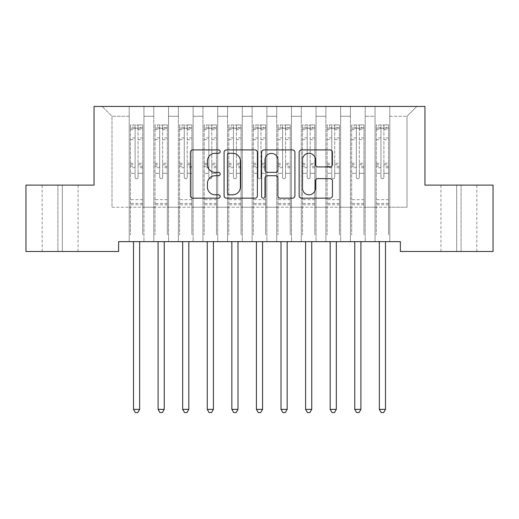 <?xml version="1.0" encoding="UTF-8"?>
<svg xmlns="http://www.w3.org/2000/svg" width="519" height="519" viewBox="0 0 519 519"><rect width="100%" height="100%" fill="white"/><g stroke="black" fill="none" stroke-linecap="round" stroke-linejoin="round"><path stroke-width="0.39" stroke-dasharray="2.6 1.95" d="M220.166 151.606A1.687 1.687 0 0 0 218.48 149.913L192.841 149.913A2.413 2.413 0 0 0 190.428 152.327L190.428 195.76A2.413 2.413 0 0 0 192.841 198.174L218.48 198.174A1.687 1.687 0 0 0 220.166 196.487A1.687 1.687 0 0 0 218.48 194.8L215.158 194.8A7.72 7.72 0 0 1 207.438 187.074L207.438 183.454A7.72 7.72 0 0 1 215.158 175.733L218.48 175.733A1.687 1.687 0 0 0 220.166 174.047A1.687 1.687 0 0 0 218.48 172.353L215.158 172.353A7.72 7.72 0 0 1 207.438 164.633L207.438 161.013A7.72 7.72 0 0 1 215.158 153.293L218.48 153.293A1.687 1.687 0 0 0 220.166 151.606M424.951 106.44L94.049 106.44L94.049 185.108L25.95 185.108L25.95 251.488L118.63 251.488L118.63 241.653L400.37 241.653L400.37 251.488L493.05 251.488L493.05 185.108L424.951 185.108L424.951 106.44M375.049 106.44L416.841 106.44L389.795 106.44L389.795 207.237L407.006 207.237L389.795 207.237L389.795 116.275L407.006 116.275L389.795 116.275L389.795 106.44L389.795 241.653L389.795 106.44L375.049 106.44L375.049 207.237L375.049 116.275L365.214 116.275L375.049 116.275L375.049 106.44L375.049 241.653L389.795 241.653L389.795 207.237L389.795 241.653L375.049 241.653L389.795 241.653L375.049 241.653L375.049 106.44M350.461 106.44L365.214 106.44L365.214 207.237L375.049 207.237L365.214 207.237L365.214 106.44L365.214 241.653L365.214 106.44L340.626 106.44L350.461 106.44L350.461 207.237L350.461 116.275L340.626 116.275L350.461 116.275L350.461 106.44L350.461 241.653L365.214 241.653L365.214 207.237L365.214 241.653L350.461 241.653L365.214 241.653L350.461 241.653L350.461 106.44M325.88 106.44L340.626 106.44L340.626 207.237L350.461 207.237L340.626 207.237L340.626 106.44L340.626 241.653L340.626 106.44L316.045 106.44L325.88 106.44L325.88 207.237L325.88 116.275L316.045 116.275L325.88 116.275L325.88 106.44L325.88 241.653L340.626 241.653L340.626 207.237L340.626 241.653L325.88 241.653L340.626 241.653L325.88 241.653L325.88 106.44M301.292 106.44L316.045 106.44L316.045 207.237L325.88 207.237L316.045 207.237L316.045 106.44L316.045 241.653L316.045 106.44L291.457 106.44L301.292 106.44L301.292 207.237L301.292 116.275L291.457 116.275L301.292 116.275L301.292 106.44L301.292 241.653L316.045 241.653L316.045 207.237L316.045 241.653L301.292 241.653L316.045 241.653L301.292 241.653L301.292 106.44M276.711 106.44L291.457 106.44L291.457 207.237L301.292 207.237L291.457 207.237L291.457 106.44L291.457 241.653L291.457 106.44L266.876 106.44L276.711 106.44L276.711 207.237L276.711 116.275L266.876 116.275L276.711 116.275L276.711 106.44L276.711 241.653L291.457 241.653L291.457 207.237L291.457 241.653L276.711 241.653L291.457 241.653L276.711 241.653L276.711 106.44M252.124 106.44L266.876 106.44L266.876 207.237L276.711 207.237L266.876 207.237L266.876 106.44L266.876 241.653L266.876 106.44L242.289 106.44L252.124 106.44L252.124 207.237L252.124 116.275L242.289 116.275L252.124 116.275L252.124 106.44L252.124 241.653L266.876 241.653L266.876 207.237L266.876 241.653L252.124 241.653L266.876 241.653L252.124 241.653L252.124 106.44M227.543 106.44L242.289 106.44L242.289 207.237L252.124 207.237L242.289 207.237L242.289 106.44L242.289 241.653L242.289 106.44L217.708 106.44L227.543 106.44L227.543 207.237L227.543 116.275L217.708 116.275L227.543 116.275L227.543 106.44L227.543 241.653L242.289 241.653L242.289 207.237L242.289 241.653L227.543 241.653L242.289 241.653L227.543 241.653L227.543 106.44M202.955 106.44L217.708 106.44L217.708 207.237L227.543 207.237L217.708 207.237L217.708 106.44L217.708 241.653L217.708 106.44L193.12 106.44L202.955 106.44L202.955 207.237L202.955 116.275L193.12 116.275L202.955 116.275L202.955 106.44L202.955 241.653L217.708 241.653L217.708 207.237L217.708 241.653L202.955 241.653L217.708 241.653L202.955 241.653L202.955 106.44M178.374 106.44L193.12 106.44L193.12 207.237L202.955 207.237L193.12 207.237L193.12 106.44L193.12 241.653L193.12 106.44L168.539 106.44L178.374 106.44L178.374 207.237L178.374 116.275L168.539 116.275L178.374 116.275L178.374 106.44L178.374 241.653L193.12 241.653L193.12 207.237L193.12 241.653L178.374 241.653L193.12 241.653L178.374 241.653L178.374 106.44M153.786 106.44L168.539 106.44L168.539 207.237L178.374 207.237L168.539 207.237L168.539 106.44L168.539 241.653L168.539 106.44L143.951 106.44L153.786 106.44L153.786 207.237L153.786 116.275L143.951 116.275L153.786 116.275L153.786 106.44L153.786 241.653L168.539 241.653L168.539 207.237L168.539 241.653L153.786 241.653L168.539 241.653L153.786 241.653L153.786 106.44M129.205 106.44L143.951 106.44L143.951 207.237L153.786 207.237L143.951 207.237L143.951 106.44L143.951 241.653L143.951 106.44L102.159 106.44L129.205 106.44L129.205 207.237L129.205 116.275L111.994 116.275L129.205 116.275L129.205 106.44L129.205 241.653L143.951 241.653L143.951 207.237L143.951 241.653L129.205 241.653L143.951 241.653L129.205 241.653L129.205 106.44M407.006 207.237L407.006 116.275L416.841 106.44L407.006 116.275L407.006 207.237M111.994 207.237L129.205 207.237L111.994 207.237L111.994 116.275L102.159 106.44L111.994 116.275L111.994 207.237M461.093 251.488L440.929 251.488L461.093 251.488L461.093 185.108L476.825 185.108L456.668 185.108L461.093 185.108L461.093 251.488M57.907 251.488L78.071 251.488L57.907 251.488L57.907 185.108L42.175 185.108L62.332 185.108L57.907 185.108L57.907 251.488M375.049 207.237L389.795 207.237L375.049 207.237L375.049 241.653L375.049 207.237M350.461 207.237L365.214 207.237L350.461 207.237L350.461 241.653L350.461 207.237M325.88 207.237L340.626 207.237L325.88 207.237L325.88 241.653L325.88 207.237M301.292 207.237L316.045 207.237L301.292 207.237L301.292 241.653L301.292 207.237M276.711 207.237L291.457 207.237L276.711 207.237L276.711 241.653L276.711 207.237M252.124 207.237L266.876 207.237L252.124 207.237L252.124 241.653L252.124 207.237M227.543 207.237L242.289 207.237L227.543 207.237L227.543 241.653L227.543 207.237M202.955 207.237L217.708 207.237L202.955 207.237L202.955 241.653L202.955 207.237M178.374 207.237L193.12 207.237L178.374 207.237L178.374 241.653L178.374 207.237M153.786 207.237L168.539 207.237L153.786 207.237L153.786 241.653L153.786 207.237M129.205 207.237L143.951 207.237L129.205 207.237L129.205 241.653L129.205 207.237M62.332 185.108L78.071 185.108L62.332 185.108L62.332 251.488L62.332 185.108M456.668 185.108L440.929 185.108L456.668 185.108L456.668 251.488L456.668 185.108M257.392 195.76L257.392 152.327A2.413 2.413 0 0 0 254.978 149.913L226.498 149.913A2.413 2.413 0 0 0 224.085 152.327L224.085 195.76A2.413 2.413 0 0 0 226.498 198.174L254.978 198.174A2.413 2.413 0 0 0 257.392 195.76M229.158 153.293A1.687 1.687 0 0 0 227.465 154.98L227.465 193.107A1.687 1.687 0 0 0 229.158 194.8L232.655 194.8A7.72 7.72 0 0 0 240.375 187.074L240.375 161.013A7.72 7.72 0 0 0 232.655 153.293L229.158 153.293M264.022 149.913L292.502 149.913A2.413 2.413 0 0 1 294.915 152.327L294.915 195.76A2.413 2.413 0 0 1 292.502 198.174L280.312 198.174A2.413 2.413 0 0 1 277.899 195.76L277.899 178.147A2.413 2.413 0 0 0 275.485 175.733L267.402 175.733A2.413 2.413 0 0 0 264.988 178.147L264.988 196.487A1.687 1.687 0 0 1 263.302 198.174A1.687 1.687 0 0 1 261.608 196.487L261.608 152.327A2.413 2.413 0 0 1 264.022 149.913M277.899 159.871A6.455 6.455 0 0 0 271.443 153.416A6.455 6.455 0 0 0 264.988 159.871L264.988 169.94A2.413 2.413 0 0 0 267.402 172.353L275.485 172.353A2.413 2.413 0 0 0 277.899 169.94L277.899 159.871M317.836 166.93L330.026 166.93A2.413 2.413 0 0 0 332.439 164.517L332.439 152.327A2.413 2.413 0 0 0 330.026 149.913L301.545 149.913A2.413 2.413 0 0 0 299.132 152.327L299.132 195.76A2.413 2.413 0 0 0 301.545 198.174L330.026 198.174A2.413 2.413 0 0 0 332.439 195.76L332.439 181.04A2.413 2.413 0 0 0 330.026 178.633L317.836 178.633A2.413 2.413 0 0 0 315.422 181.04L315.422 188.345A6.455 6.455 0 0 1 308.967 194.8A6.455 6.455 0 0 1 302.512 188.345L302.512 159.748A6.455 6.455 0 0 1 308.967 153.293A6.455 6.455 0 0 1 315.422 159.748L315.422 164.517A2.413 2.413 0 0 0 317.836 166.93M135.102 177.29A1.473 1.473 0.6 0 0 136.581 178.763A1.473 1.473 -179.4 0 1 135.102 177.29L135.102 173.307L135.102 177.29M142.667 124.923L140.266 124.923L140.266 128.122L142.725 128.122L142.725 124.93L130.431 124.93L130.431 234.815L130.431 173.307L135.102 173.307L135.102 166.346L130.431 166.346M130.431 124.93L130.431 173.307L135.102 173.307L135.102 128.77C136.082 127.914 137.068 127.914 138.054 128.77L138.054 163.264L142.725 163.264L142.725 234.815L142.725 173.307L138.054 173.307L138.054 177.29A1.473 1.473 -179.4 0 1 136.581 178.763A1.473 1.473 0.6 0 0 138.054 177.29L138.054 163.264M142.725 128.122L142.725 163.264M142.725 124.93L142.725 173.307L138.054 173.307L138.054 125.228L135.102 125.228L135.102 166.346M140.266 124.923L130.496 124.923M140.266 128.122L132.89 128.122L132.89 124.923M130.431 128.122L142.667 128.122M130.496 128.122L132.89 128.122M133.182 241.653L133.331 242.01A2.459 2.459 -179.4 0 1 133.506 242.931L133.506 409.368L139.65 409.368L139.65 242.931A2.459 2.459 -179.4 0 1 139.832 242.01L139.974 241.653M142.725 204.823L130.431 204.823M133.506 409.368L135.349 412.56L137.807 412.56L139.65 409.368M135.102 128.77L135.102 125.228M138.054 128.77L138.054 125.228M159.69 177.29A1.473 1.473 0.6 0 0 161.162 178.763A1.473 1.473 -179.4 0 1 159.69 177.29L159.69 173.307L159.69 177.29M167.248 124.923L164.854 124.923L164.854 128.122L167.306 128.122L167.306 124.93L155.019 124.93L155.019 234.815L155.019 173.307L159.69 173.307L159.69 166.346L155.019 166.346M155.019 124.93L155.019 173.307L159.69 173.307L159.69 128.77C160.669 127.914 161.656 127.914 162.635 128.77L162.635 163.264L167.306 163.264L167.306 234.815L167.306 173.307L162.635 173.307L162.635 177.29A1.473 1.473 -179.4 0 1 161.162 178.763A1.473 1.473 0.6 0 0 162.635 177.29L162.635 163.264M167.306 128.122L167.306 163.264M167.306 124.93L167.306 173.307L162.635 173.307L162.635 125.228L159.69 125.228L159.69 166.346M164.854 124.923L155.077 124.923M164.854 128.122L157.478 128.122L157.478 124.923M155.019 128.122L167.248 128.122M155.077 128.122L157.478 128.122M157.77 241.653L157.912 242.01A2.459 2.459 -179.4 0 1 158.087 242.931L158.087 409.368L164.238 409.368L164.238 242.931A2.459 2.459 -179.4 0 1 164.413 242.01L164.562 241.653M167.306 204.823L155.019 204.823M158.087 409.368L159.936 412.56L162.395 412.56L164.238 409.368M159.69 128.77L159.69 125.228M162.635 128.77L162.635 125.228M184.271 177.29A1.473 1.473 0.6 0 0 185.75 178.763A1.473 1.473 -179.4 0 1 184.271 177.29L184.271 173.307L184.271 177.29M191.829 124.923L189.435 124.923L189.435 128.122L191.894 128.122L191.894 124.93L179.6 124.93L179.6 234.815L179.6 173.307L184.271 173.307L184.271 166.346L179.6 166.346M179.6 124.93L179.6 173.307L184.271 173.307L184.271 128.77C185.251 127.914 186.237 127.914 187.223 128.77L187.223 163.264L191.894 163.264L191.894 234.815L191.894 173.307L187.223 173.307L187.223 177.29A1.473 1.473 -179.4 0 1 185.75 178.763A1.473 1.473 0.6 0 0 187.223 177.29L187.223 163.264M191.894 128.122L191.894 163.264M191.894 124.93L191.894 173.307L187.223 173.307L187.223 125.228L184.271 125.228L184.271 166.346M189.435 124.923L179.665 124.923M189.435 128.122L182.059 128.122L182.059 124.923M179.6 128.122L191.829 128.122M179.665 128.122L182.059 128.122M182.351 241.653L182.493 242.01A2.459 2.459 -179.4 0 1 182.675 242.931L182.675 409.368L188.819 409.368L188.819 242.931A2.459 2.459 -179.4 0 1 189 242.01L189.143 241.653M191.894 204.823L179.6 204.823M182.675 409.368L184.517 412.56L186.976 412.56L188.819 409.368M184.271 128.77L184.271 125.228M187.223 128.77L187.223 125.228M208.859 177.29A1.473 1.473 0.6 0 0 210.331 178.763A1.473 1.473 -179.4 0 1 208.859 177.29L208.859 173.307L208.859 177.29M216.417 124.923L214.016 124.923L214.016 128.122L216.475 128.122L216.475 124.93L204.188 124.93L204.188 234.815L204.188 173.307L208.859 173.307L208.859 166.346L204.188 166.346M204.188 124.93L204.188 173.307L208.859 173.307L208.859 128.77C209.838 127.914 210.818 127.914 211.804 128.77L211.804 163.264L216.475 163.264L216.475 234.815L216.475 173.307L211.804 173.307L211.804 177.29A1.473 1.473 -179.4 0 1 210.331 178.763A1.473 1.473 0.6 0 0 211.804 177.29L211.804 163.264M216.475 128.122L216.475 163.264M216.475 124.93L216.475 173.307L211.804 173.307L211.804 125.228L208.859 125.228L208.859 166.346M214.016 124.923L204.246 124.923M214.016 128.122L206.646 128.122L206.646 124.923M204.188 128.122L216.417 128.122M204.246 128.122L206.646 128.122M206.938 241.653L207.081 242.01A2.459 2.459 -179.4 0 1 207.256 242.931L207.256 409.368L213.406 409.368L213.406 242.931A2.459 2.459 -179.4 0 1 213.581 242.01L213.731 241.653M216.475 204.823L204.188 204.823M207.256 409.368L209.105 412.56L211.564 412.56L213.406 409.368M208.859 128.77L208.859 125.228M211.804 128.77L211.804 125.228M233.44 177.29A1.473 1.473 0.6 0 0 234.919 178.763A1.473 1.473 -179.4 0 1 233.44 177.29L233.44 173.307L233.44 177.29M240.998 124.923L238.604 124.923L238.604 128.122L241.063 128.122L241.063 124.93L228.769 124.93L228.769 234.815L228.769 173.307L233.44 173.307L233.44 166.346L228.769 166.346M228.769 124.93L228.769 173.307L233.44 173.307L233.44 128.77C234.419 127.914 235.405 127.914 236.392 128.77L236.392 163.264L241.063 163.264L241.063 234.815L241.063 173.307L236.392 173.307L236.392 177.29A1.473 1.473 -179.4 0 1 234.919 178.763A1.473 1.473 0.6 0 0 236.392 177.29L236.392 163.264M241.063 128.122L241.063 163.264M241.063 124.93L241.063 173.307L236.392 173.307L236.392 125.228L233.44 125.228L233.44 166.346M238.604 124.923L228.834 124.923M238.604 128.122L231.227 128.122L231.227 124.923M228.769 128.122L240.998 128.122M228.834 128.122L231.227 128.122M231.519 241.653L231.662 242.01A2.459 2.459 -179.4 0 1 231.844 242.931L231.844 409.368L237.987 409.368L237.987 242.931A2.459 2.459 -179.4 0 1 238.169 242.01L238.312 241.653M241.063 204.823L228.769 204.823M231.844 409.368L233.686 412.56L236.145 412.56L237.987 409.368M233.44 128.77L233.44 125.228M236.392 128.77L236.392 125.228M258.027 177.29A1.473 1.473 0.6 0 0 259.5 178.763A1.473 1.473 -179.4 0 1 258.027 177.29L258.027 173.307L258.027 177.29M265.585 124.923L263.185 124.923L263.185 128.122L265.644 128.122L265.644 124.93L253.356 124.93L253.356 234.815L253.356 173.307L258.027 173.307L258.027 166.346L253.356 166.346M253.356 124.93L253.356 173.307L258.027 173.307L258.027 128.77C259.007 127.914 259.987 127.914 260.973 128.77L260.973 163.264L265.644 163.264L265.644 234.815L265.644 173.307L260.973 173.307L260.973 177.29A1.473 1.473 -179.4 0 1 259.5 178.763A1.473 1.473 0.6 0 0 260.973 177.29L260.973 163.264M265.644 128.122L265.644 163.264M265.644 124.93L265.644 173.307L260.973 173.307L260.973 125.228L258.027 125.228L258.027 166.346M263.185 124.923L253.415 124.923M263.185 128.122L255.815 128.122L255.815 124.923M253.356 128.122L265.585 128.122M253.415 128.122L255.815 128.122M256.107 241.653L256.25 242.01A2.459 2.459 -179.4 0 1 256.425 242.931L256.425 409.368L262.575 409.368L262.575 242.931A2.459 2.459 -179.4 0 1 262.75 242.01L262.893 241.653M265.644 204.823L253.356 204.823M256.425 409.368L258.274 412.56L260.726 412.56L262.575 409.368M258.027 128.77L258.027 125.228M260.973 128.77L260.973 125.228M282.608 177.29A1.473 1.473 0.6 0 0 284.081 178.763A1.473 1.473 -179.4 0 1 282.608 177.29L282.608 173.307L282.608 177.29M290.166 124.923L287.773 124.923L287.773 128.122L290.231 128.122L290.231 124.93L277.937 124.93L277.937 234.815L277.937 173.307L282.608 173.307L282.608 166.346L277.937 166.346M277.937 124.93L277.937 173.307L282.608 173.307L282.608 128.77C283.588 127.914 284.574 127.914 285.56 128.77L285.56 163.264L290.231 163.264L290.231 234.815L290.231 173.307L285.56 173.307L285.56 177.29A1.473 1.473 -179.4 0 1 284.081 178.763A1.473 1.473 0.6 0 0 285.56 177.29L285.56 163.264M290.231 128.122L290.231 163.264M290.231 124.93L290.231 173.307L285.56 173.307L285.56 125.228L282.608 125.228L282.608 166.346M287.773 124.923L278.002 124.923M287.773 128.122L280.396 128.122L280.396 124.923M277.937 128.122L290.166 128.122M278.002 128.122L280.396 128.122M280.688 241.653L280.831 242.01A2.459 2.459 -179.4 0 1 281.013 242.931L281.013 409.368L287.156 409.368L287.156 242.931A2.459 2.459 -179.4 0 1 287.338 242.01L287.481 241.653M290.231 204.823L277.937 204.823M281.013 409.368L282.855 412.56L285.314 412.56L287.156 409.368M282.608 128.77L282.608 125.228M285.56 128.77L285.56 125.228M307.196 177.29A1.473 1.473 0.6 0 0 308.669 178.763A1.473 1.473 -179.4 0 1 307.196 177.29L307.196 173.307L307.196 177.29M314.754 124.923L312.354 124.923L312.354 128.122L314.812 128.122L314.812 124.93L302.525 124.93L302.525 234.815L302.525 173.307L307.196 173.307L307.196 166.346L302.525 166.346M302.525 124.93L302.525 173.307L307.196 173.307L307.196 128.77C308.176 127.914 309.155 127.914 310.141 128.77L310.141 163.264L314.812 163.264L314.812 234.815L314.812 173.307L310.141 173.307L310.141 177.29A1.473 1.473 -179.4 0 1 308.669 178.763A1.473 1.473 0.6 0 0 310.141 177.29L310.141 163.264M314.812 128.122L314.812 163.264M314.812 124.93L314.812 173.307L310.141 173.307L310.141 125.228L307.196 125.228L307.196 166.346M312.354 124.923L302.583 124.923M312.354 128.122L304.984 128.122L304.984 124.923M302.525 128.122L314.754 128.122M302.583 128.122L304.984 128.122M305.269 241.653L305.419 242.01A2.459 2.459 -179.4 0 1 305.594 242.931L305.594 409.368L311.744 409.368L311.744 242.931A2.459 2.459 -179.4 0 1 311.919 242.01L312.062 241.653M314.812 204.823L302.525 204.823M305.594 409.368L307.436 412.56L309.895 412.56L311.744 409.368M307.196 128.77L307.196 125.228M310.141 128.77L310.141 125.228M331.777 177.29A1.473 1.473 0.6 0 0 333.25 178.763A1.473 1.473 -179.4 0 1 331.777 177.29L331.777 173.307L331.777 177.29M339.335 124.923L336.941 124.923L336.941 128.122L339.4 128.122L339.4 124.93L327.106 124.93L327.106 234.815L327.106 173.307L331.777 173.307L331.777 166.346L327.106 166.346M327.106 124.93L327.106 173.307L331.777 173.307L331.777 128.77C332.757 127.914 333.743 127.914 334.729 128.77L334.729 163.264L339.4 163.264L339.4 234.815L339.4 173.307L334.729 173.307L334.729 177.29A1.473 1.473 -179.4 0 1 333.25 178.763A1.473 1.473 0.6 0 0 334.729 177.29L334.729 163.264M339.4 128.122L339.4 163.264M339.4 124.93L339.4 173.307L334.729 173.307L334.729 125.228L331.777 125.228L331.777 166.346M336.941 124.923L327.171 124.923M336.941 128.122L329.565 128.122L329.565 124.923M327.106 128.122L339.335 128.122M327.171 128.122L329.565 128.122M329.857 241.653L330 242.01A2.459 2.459 -179.4 0 1 330.181 242.931L330.181 409.368L336.325 409.368L336.325 242.931A2.459 2.459 -179.4 0 1 336.507 242.01L336.649 241.653M339.4 204.823L327.106 204.823M330.181 409.368L332.024 412.56L334.483 412.56L336.325 409.368M331.777 128.77L331.777 125.228M334.729 128.77L334.729 125.228M356.365 177.29A1.473 1.473 0.6 0 0 357.838 178.763A1.473 1.473 -179.4 0 1 356.365 177.29L356.365 173.307L356.365 177.29M363.923 124.923L361.522 124.923L361.522 128.122L363.981 128.122L363.981 124.93L351.694 124.93L351.694 234.815L351.694 173.307L356.365 173.307L356.365 166.346L351.694 166.346M351.694 124.93L351.694 173.307L356.365 173.307L356.365 128.77C357.344 127.914 358.324 127.914 359.31 128.77L359.31 163.264L363.981 163.264L363.981 234.815L363.981 173.307L359.31 173.307L359.31 177.29A1.473 1.473 -179.4 0 1 357.838 178.763A1.473 1.473 0.6 0 0 359.31 177.29L359.31 163.264M363.981 128.122L363.981 163.264M363.981 124.93L363.981 173.307L359.31 173.307L359.31 125.228L356.365 125.228L356.365 166.346M361.522 124.923L351.752 124.923M361.522 128.122L354.146 128.122L354.146 124.923M351.694 128.122L363.923 128.122M351.752 128.122L354.146 128.122M354.438 241.653L354.587 242.01A2.459 2.459 -179.4 0 1 354.762 242.931L354.762 409.368L360.913 409.368L360.913 242.931A2.459 2.459 -179.4 0 1 361.088 242.01L361.23 241.653M363.981 204.823L351.694 204.823M354.762 409.368L356.605 412.56L359.064 412.56L360.913 409.368M356.365 128.77L356.365 125.228M359.31 128.77L359.31 125.228M380.946 177.29A1.473 1.473 0.6 0 0 382.419 178.763A1.473 1.473 -179.4 0 1 380.946 177.29L380.946 173.307L380.946 177.29M388.504 124.923L386.11 124.923L386.11 128.122L388.569 128.122L388.569 124.93L376.275 124.93L376.275 234.815L376.275 173.307L380.946 173.307L380.946 166.346L376.275 166.346M376.275 124.93L376.275 173.307L380.946 173.307L380.946 128.77C381.926 127.914 382.912 127.914 383.898 128.77L383.898 163.264L388.569 163.264L388.569 234.815L388.569 173.307L383.898 173.307L383.898 177.29A1.473 1.473 -179.4 0 1 382.419 178.763A1.473 1.473 0.6 0 0 383.898 177.29L383.898 163.264M388.569 128.122L388.569 163.264M388.569 124.93L388.569 173.307L383.898 173.307L383.898 125.228L380.946 125.228L380.946 166.346M386.11 124.923L376.333 124.923M386.11 128.122L378.734 128.122L378.734 124.923M376.275 128.122L388.504 128.122M376.333 128.122L378.734 128.122M379.026 241.653L379.168 242.01A2.459 2.459 -179.4 0 1 379.35 242.931L379.35 409.368L385.494 409.368L385.494 242.931A2.459 2.459 -179.4 0 1 385.669 242.01L385.818 241.653M388.569 204.823L376.275 204.823M379.35 409.368L381.193 412.56L383.651 412.56L385.494 409.368M380.946 128.77L380.946 125.228M383.898 128.77L383.898 125.228M135.102 137.911L130.431 137.911M130.431 139.663L135.102 139.663M130.431 163.264L135.102 163.264M142.725 199.659L130.431 199.659M135.102 167.741L130.431 167.741M142.725 167.741L138.054 167.741M130.431 164.659L135.102 164.659M138.054 164.659L142.725 164.659M142.725 166.346L138.054 166.346M142.725 137.911L138.054 137.911M138.054 139.663L142.725 139.663M135.102 127.869L130.431 127.869M130.431 129.62L135.102 129.62M142.725 127.869L138.054 127.869M138.054 129.62L142.725 129.62M142.725 203.442L130.431 203.442M159.69 137.911L155.019 137.911M155.019 139.663L159.69 139.663M155.019 163.264L159.69 163.264M167.306 199.659L155.019 199.659M159.69 167.741L155.019 167.741M167.306 167.741L162.635 167.741M155.019 164.659L159.69 164.659M162.635 164.659L167.306 164.659M167.306 166.346L162.635 166.346M167.306 137.911L162.635 137.911M162.635 139.663L167.306 139.663M159.69 127.869L155.019 127.869M155.019 129.62L159.69 129.62M167.306 127.869L162.635 127.869M162.635 129.62L167.306 129.62M167.306 203.442L155.019 203.442M184.271 137.911L179.6 137.911M179.6 139.663L184.271 139.663M179.6 163.264L184.271 163.264M191.894 199.659L179.6 199.659M184.271 167.741L179.6 167.741M191.894 167.741L187.223 167.741M179.6 164.659L184.271 164.659M187.223 164.659L191.894 164.659M191.894 166.346L187.223 166.346M191.894 137.911L187.223 137.911M187.223 139.663L191.894 139.663M184.271 127.869L179.6 127.869M179.6 129.62L184.271 129.62M191.894 127.869L187.223 127.869M187.223 129.62L191.894 129.62M191.894 203.442L179.6 203.442M208.859 137.911L204.188 137.911M204.188 139.663L208.859 139.663M204.188 163.264L208.859 163.264M216.475 199.659L204.188 199.659M208.859 167.741L204.188 167.741M216.475 167.741L211.804 167.741M204.188 164.659L208.859 164.659M211.804 164.659L216.475 164.659M216.475 166.346L211.804 166.346M216.475 137.911L211.804 137.911M211.804 139.663L216.475 139.663M208.859 127.869L204.188 127.869M204.188 129.62L208.859 129.62M216.475 127.869L211.804 127.869M211.804 129.62L216.475 129.62M216.475 203.442L204.188 203.442M233.44 137.911L228.769 137.911M228.769 139.663L233.44 139.663M228.769 163.264L233.44 163.264M241.063 199.659L228.769 199.659M233.44 167.741L228.769 167.741M241.063 167.741L236.392 167.741M228.769 164.659L233.44 164.659M236.392 164.659L241.063 164.659M241.063 166.346L236.392 166.346M241.063 137.911L236.392 137.911M236.392 139.663L241.063 139.663M233.44 127.869L228.769 127.869M228.769 129.62L233.44 129.62M241.063 127.869L236.392 127.869M236.392 129.62L241.063 129.62M241.063 203.442L228.769 203.442M258.027 137.911L253.356 137.911M253.356 139.663L258.027 139.663M253.356 163.264L258.027 163.264M265.644 199.659L253.356 199.659M258.027 167.741L253.356 167.741M265.644 167.741L260.973 167.741M253.356 164.659L258.027 164.659M260.973 164.659L265.644 164.659M265.644 166.346L260.973 166.346M265.644 137.911L260.973 137.911M260.973 139.663L265.644 139.663M258.027 127.869L253.356 127.869M253.356 129.62L258.027 129.62M265.644 127.869L260.973 127.869M260.973 129.62L265.644 129.62M265.644 203.442L253.356 203.442M282.608 137.911L277.937 137.911M277.937 139.663L282.608 139.663M277.937 163.264L282.608 163.264M290.231 199.659L277.937 199.659M282.608 167.741L277.937 167.741M290.231 167.741L285.56 167.741M277.937 164.659L282.608 164.659M285.56 164.659L290.231 164.659M290.231 166.346L285.56 166.346M290.231 137.911L285.56 137.911M285.56 139.663L290.231 139.663M282.608 127.869L277.937 127.869M277.937 129.62L282.608 129.62M290.231 127.869L285.56 127.869M285.56 129.62L290.231 129.62M290.231 203.442L277.937 203.442M307.196 137.911L302.525 137.911M302.525 139.663L307.196 139.663M302.525 163.264L307.196 163.264M314.812 199.659L302.525 199.659M307.196 167.741L302.525 167.741M314.812 167.741L310.141 167.741M302.525 164.659L307.196 164.659M310.141 164.659L314.812 164.659M314.812 166.346L310.141 166.346M314.812 137.911L310.141 137.911M310.141 139.663L314.812 139.663M307.196 127.869L302.525 127.869M302.525 129.62L307.196 129.62M314.812 127.869L310.141 127.869M310.141 129.62L314.812 129.62M314.812 203.442L302.525 203.442M331.777 137.911L327.106 137.911M327.106 139.663L331.777 139.663M327.106 163.264L331.777 163.264M339.4 199.659L327.106 199.659M331.777 167.741L327.106 167.741M339.4 167.741L334.729 167.741M327.106 164.659L331.777 164.659M334.729 164.659L339.4 164.659M339.4 166.346L334.729 166.346M339.4 137.911L334.729 137.911M334.729 139.663L339.4 139.663M331.777 127.869L327.106 127.869M327.106 129.62L331.777 129.62M339.4 127.869L334.729 127.869M334.729 129.62L339.4 129.62M339.4 203.442L327.106 203.442M356.365 137.911L351.694 137.911M351.694 139.663L356.365 139.663M351.694 163.264L356.365 163.264M363.981 199.659L351.694 199.659M356.365 167.741L351.694 167.741M363.981 167.741L359.31 167.741M351.694 164.659L356.365 164.659M359.31 164.659L363.981 164.659M363.981 166.346L359.31 166.346M363.981 137.911L359.31 137.911M359.31 139.663L363.981 139.663M356.365 127.869L351.694 127.869M351.694 129.62L356.365 129.62M363.981 127.869L359.31 127.869M359.31 129.62L363.981 129.62M363.981 203.442L351.694 203.442M380.946 137.911L376.275 137.911M376.275 139.663L380.946 139.663M376.275 163.264L380.946 163.264M388.569 199.659L376.275 199.659M380.946 167.741L376.275 167.741M388.569 167.741L383.898 167.741M376.275 164.659L380.946 164.659M383.898 164.659L388.569 164.659M388.569 166.346L383.898 166.346M388.569 137.911L383.898 137.911M383.898 139.663L388.569 139.663M380.946 127.869L376.275 127.869M376.275 129.62L380.946 129.62M388.569 127.869L383.898 127.869M383.898 129.62L388.569 129.62M388.569 203.442L376.275 203.442M42.175 251.488L42.175 185.108M78.071 251.488L78.071 185.108M476.825 251.488L476.825 185.108M440.929 251.488L440.929 185.108"/><path stroke-width="0.78" d="M220.166 151.606A1.687 1.687 0 0 0 218.48 149.913L192.841 149.913A2.413 2.413 0 0 0 190.428 152.327L190.428 195.76A2.413 2.413 0 0 0 192.841 198.174L218.48 198.174A1.687 1.687 0 0 0 220.166 196.487A1.687 1.687 0 0 0 218.48 194.8L215.158 194.8A7.72 7.72 0 0 1 207.438 187.074L207.438 183.454A7.72 7.72 0 0 1 215.158 175.733L218.48 175.733A1.687 1.687 0 0 0 220.166 174.047A1.687 1.687 0 0 0 218.48 172.353L215.158 172.353A7.72 7.72 0 0 1 207.438 164.633L207.438 161.013A7.72 7.72 0 0 1 215.158 153.293L218.48 153.293A1.687 1.687 0 0 0 220.166 151.606M330.026 166.93A2.413 2.413 0 0 0 332.439 164.517L332.439 152.327A2.413 2.413 0 0 0 330.026 149.913L301.545 149.913A2.413 2.413 0 0 0 299.132 152.327L299.132 195.76A2.413 2.413 0 0 0 301.545 198.174L330.026 198.174A2.413 2.413 0 0 0 332.439 195.76L332.439 181.04A2.413 2.413 0 0 0 330.026 178.633L317.836 178.633A2.413 2.413 0 0 0 315.422 181.04L315.422 188.345A6.455 6.455 0 0 1 308.967 194.8A6.455 6.455 0 0 1 302.512 188.345L302.512 159.748A6.455 6.455 0 0 1 308.967 153.293A6.455 6.455 0 0 1 315.422 159.748L315.422 164.517A2.413 2.413 0 0 0 317.836 166.93L330.026 166.93M400.37 241.653L118.63 241.653L118.63 251.488L25.95 251.488L25.95 185.108L94.049 185.108L94.049 106.44L424.951 106.44L424.951 185.108L493.05 185.108L493.05 251.488L400.37 251.488L400.37 241.653M257.392 152.327A2.413 2.413 0 0 0 254.978 149.913L226.498 149.913A2.413 2.413 0 0 0 224.085 152.327L224.085 195.76A2.413 2.413 0 0 0 226.498 198.174L254.978 198.174A2.413 2.413 0 0 0 257.392 195.76L257.392 152.327M264.022 149.913L292.502 149.913A2.413 2.413 0 0 1 294.915 152.327L294.915 195.76A2.413 2.413 0 0 1 292.502 198.174L280.312 198.174A2.413 2.413 0 0 1 277.899 195.76L277.899 178.147A2.413 2.413 0 0 0 275.485 175.733L267.402 175.733A2.413 2.413 0 0 0 264.988 178.147L264.988 196.487A1.687 1.687 0 0 1 263.302 198.174A1.687 1.687 0 0 1 261.608 196.487L261.608 152.327A2.413 2.413 0 0 1 264.022 149.913M229.158 153.293A1.687 1.687 0 0 0 227.465 154.98L227.465 193.107A1.687 1.687 0 0 0 229.158 194.8L232.655 194.8A7.72 7.72 0 0 0 240.375 187.074L240.375 161.013A7.72 7.72 0 0 0 232.655 153.293L229.158 153.293M277.899 159.871A6.455 6.455 0 0 0 271.443 153.416A6.455 6.455 0 0 0 264.988 159.871L264.988 169.94A2.413 2.413 0 0 0 267.402 172.353L275.485 172.353A2.413 2.413 0 0 0 277.899 169.94L277.899 159.871M133.182 241.653L133.331 242.01A2.459 2.459 -179.4 0 1 133.506 242.931L133.506 409.368L139.65 409.368L139.65 242.931A2.459 2.459 -179.4 0 1 139.832 242.01L139.974 241.653M139.65 409.368L137.807 412.56L135.349 412.56L133.506 409.368M157.77 241.653L157.912 242.01A2.459 2.459 -179.4 0 1 158.087 242.931L158.087 409.368L164.238 409.368L164.238 242.931A2.459 2.459 -179.4 0 1 164.413 242.01L164.562 241.653M164.238 409.368L162.395 412.56L159.936 412.56L158.087 409.368M182.351 241.653L182.493 242.01A2.459 2.459 -179.4 0 1 182.675 242.931L182.675 409.368L188.819 409.368L188.819 242.931A2.459 2.459 -179.4 0 1 189 242.01L189.143 241.653M188.819 409.368L186.976 412.56L184.517 412.56L182.675 409.368M206.938 241.653L207.081 242.01A2.459 2.459 -179.4 0 1 207.256 242.931L207.256 409.368L213.406 409.368L213.406 242.931A2.459 2.459 -179.4 0 1 213.581 242.01L213.731 241.653M213.406 409.368L211.564 412.56L209.105 412.56L207.256 409.368M231.519 241.653L231.662 242.01A2.459 2.459 -179.4 0 1 231.844 242.931L231.844 409.368L237.987 409.368L237.987 242.931A2.459 2.459 -179.4 0 1 238.169 242.01L238.312 241.653M237.987 409.368L236.145 412.56L233.686 412.56L231.844 409.368M256.107 241.653L256.25 242.01A2.459 2.459 -179.4 0 1 256.425 242.931L256.425 409.368L262.575 409.368L262.575 242.931A2.459 2.459 -179.4 0 1 262.75 242.01L262.893 241.653M262.575 409.368L260.726 412.56L258.274 412.56L256.425 409.368M280.688 241.653L280.831 242.01A2.459 2.459 -179.4 0 1 281.013 242.931L281.013 409.368L287.156 409.368L287.156 242.931A2.459 2.459 -179.4 0 1 287.338 242.01L287.481 241.653M287.156 409.368L285.314 412.56L282.855 412.56L281.013 409.368M305.269 241.653L305.419 242.01A2.459 2.459 -179.4 0 1 305.594 242.931L305.594 409.368L311.744 409.368L311.744 242.931A2.459 2.459 -179.4 0 1 311.919 242.01L312.062 241.653M311.744 409.368L309.895 412.56L307.436 412.56L305.594 409.368M329.857 241.653L330 242.01A2.459 2.459 -179.4 0 1 330.181 242.931L330.181 409.368L336.325 409.368L336.325 242.931A2.459 2.459 -179.4 0 1 336.507 242.01L336.649 241.653M336.325 409.368L334.483 412.56L332.024 412.56L330.181 409.368M354.438 241.653L354.587 242.01A2.459 2.459 -179.4 0 1 354.762 242.931L354.762 409.368L360.913 409.368L360.913 242.931A2.459 2.459 -179.4 0 1 361.088 242.01L361.23 241.653M360.913 409.368L359.064 412.56L356.605 412.56L354.762 409.368M379.026 241.653L379.168 242.01A2.459 2.459 -179.4 0 1 379.35 242.931L379.35 409.368L385.494 409.368L385.494 242.931A2.459 2.459 -179.4 0 1 385.669 242.01L385.818 241.653M385.494 409.368L383.651 412.56L381.193 412.56L379.35 409.368"/></g></svg>
